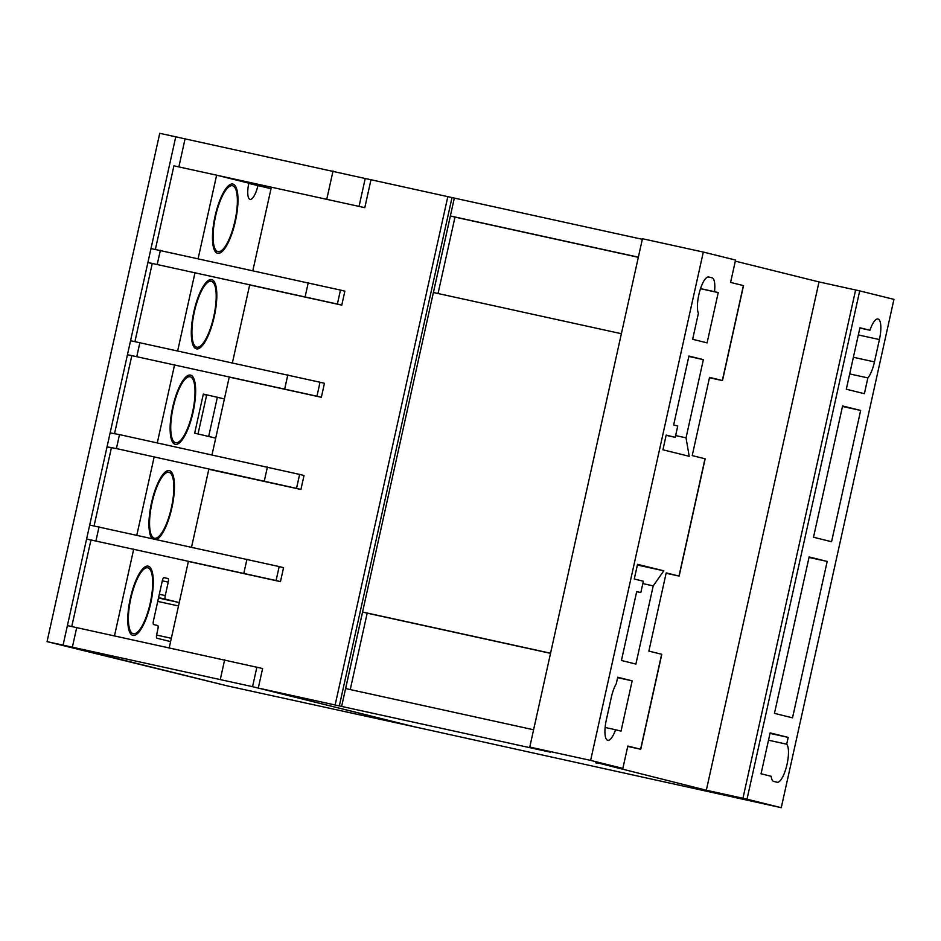 <?xml version="1.0" encoding="UTF-8"?>
<svg xmlns="http://www.w3.org/2000/svg" width="941" height="941" viewBox="0 0 941 941"><rect width="100%" height="100%" fill="white"/><g stroke="black" fill="none" stroke-linecap="round" stroke-linejoin="round"><path stroke-width="1.41" d="M235.415 221.229A35.476 10.492 102.4 0 0 232.827 184.048A35.476 10.492 102.4 0 0 215.054 216.171A35.476 10.492 102.4 0 0 217.642 253.352A35.476 10.492 102.4 0 0 235.415 221.229M193.07 412.264A35.476 10.492 102.4 0 0 190.482 375.083A35.476 10.492 102.4 0 0 172.697 407.218A35.476 10.492 102.4 0 0 175.285 444.387A35.476 10.492 102.4 0 0 193.07 412.264M156.806 539.428A35.476 10.492 102.4 0 0 171.885 507.787A35.476 10.492 102.4 0 0 169.298 470.606A35.476 10.492 102.4 0 0 151.525 502.729A35.476 10.492 102.4 0 0 151.866 538.346M150.713 603.31A35.476 10.492 102.4 0 0 148.125 566.129A35.476 10.492 102.4 0 0 130.352 598.253A35.476 10.492 102.4 0 0 132.94 635.434A35.476 10.492 102.4 0 0 150.713 603.31M214.242 316.741A35.476 10.492 102.4 0 0 211.654 279.571A35.476 10.492 102.4 0 0 193.881 311.694A35.476 10.492 102.4 0 0 196.469 348.876A35.476 10.492 102.4 0 0 214.242 316.741M248.742 183.424L271.02 188.682M198.139 258.552L216.618 175.191L173.909 165.828L155.383 249.353M216.618 175.191L248.789 183.166A16.021 4.74 102.4 0 0 250.083 199.386A16.021 4.74 102.4 0 0 257.987 185.448M71.798 626.4L90.936 540.087L86.596 539.005L276.089 580.538L279.183 566.576L89.689 525.043L86.596 539.005M94.088 525.854L111.367 447.916L107.027 446.846L110.132 432.872L119.495 434.601L116.402 448.575L107.027 446.846M114.52 433.683L131.799 355.745L127.458 354.675L316.952 396.208L320.046 382.234L130.564 340.713L127.458 354.675M134.951 341.512L152.23 263.574L147.902 262.504L337.384 304.037L340.489 290.075L150.995 248.542L147.902 262.504M114.543 635.598L133.74 549.015M136.845 535.053L154.171 456.844M157.276 442.882L174.614 364.685M177.708 350.711L195.046 272.514M179.237 602.675A3.435 1.012 102.4 0 0 179.025 602.522L165.522 599.17A3.435 1.012 -77.6 0 1 165.275 595.571L168.251 582.138A3.435 1.012 102.4 0 0 168.004 578.55L164.063 577.586A3.435 1.012 102.4 0 0 162.334 580.691L153.418 620.942A3.435 1.012 102.4 0 0 153.654 624.542L157.653 625.53A3.435 1.012 -77.6 0 1 157.888 629.129L156.676 634.634A3.435 1.012 102.4 0 0 156.912 638.233L170.368 641.562A3.435 1.012 102.4 0 0 170.38 641.574A3.435 1.012 102.4 0 0 170.627 641.527M206.691 394.891L203.327 394.067L194.669 433.178L215.712 438.153M47.05 641.633L227.746 686.001L63.071 645.15L175.755 136.821L159.747 133.304L47.05 641.633L63.071 645.15L67.399 625.589L261.28 668.216M206.644 395.114L203.256 394.373M234.921 221.1A33.747 9.975 -77.6 0 1 218.006 251.659A33.747 9.975 -77.6 0 1 215.548 216.301A33.747 9.975 -77.6 0 1 232.462 185.73A33.747 9.975 -77.6 0 1 234.921 221.1M192.564 412.146A33.747 9.975 -77.6 0 1 175.661 442.705A33.747 9.975 -77.6 0 1 173.191 407.335A33.747 9.975 -77.6 0 1 190.106 376.776A33.747 9.975 -77.6 0 1 192.564 412.146M171.391 507.67A33.747 9.975 -77.6 0 1 154.477 538.228A33.747 9.975 -77.6 0 1 152.019 502.859A33.747 9.975 -77.6 0 1 168.933 472.3A33.747 9.975 -77.6 0 1 171.391 507.67M150.219 603.181A33.747 9.975 -77.6 0 1 133.304 633.74A33.747 9.975 -77.6 0 1 130.846 598.382A33.747 9.975 -77.6 0 1 147.761 567.811A33.747 9.975 -77.6 0 1 150.219 603.181M213.748 316.623A33.747 9.975 -77.6 0 1 196.834 347.182A33.747 9.975 -77.6 0 1 194.375 311.812A33.747 9.975 -77.6 0 1 211.29 281.253A33.747 9.975 -77.6 0 1 213.748 316.623M787.041 764.315A19.832 5.858 -77.6 0 1 777.113 782.265A19.832 5.858 -77.6 0 1 777.066 782.253L773.784 781.442A19.832 5.858 -77.6 0 1 771.161 776.301L761.046 773.796L770.114 732.91L788.182 737.391L786.676 744.19A19.832 5.858 -77.6 0 1 787.041 764.315M595.794 762.469L622.86 768.397L627.812 746.048L640.75 749.259L627.729 746.436M640.75 749.259L661.805 654.301L648.867 651.09L666.204 572.881L679.143 576.104L666.122 573.269M679.143 576.104L705.15 458.796L692.211 455.585L709.549 377.376L722.488 380.587L709.455 377.753M722.488 380.587L743.531 285.629L730.592 282.418L735.556 260.069L703.315 252.07L642.444 238.732L529.759 747.06L550.426 752.188L341.63 706.42L454.327 198.092L370.977 179.731L364.79 207.667L173.909 165.828M252.87 270.538L271.349 187.188L363.449 207.373M341.63 706.42L258.281 688.059L414.299 726.758L781.253 807.696L747.013 799.191L859.709 290.875L819.011 281.924L735.309 261.151M340.489 290.075L344.876 291.157L341.783 305.119L249.671 284.935L232.439 362.708M320.046 382.234L324.445 383.328L321.351 397.29L229.239 377.106L211.996 454.879M300.908 489.461L296.521 488.367L299.614 474.405L304.014 475.499L300.908 489.461L208.808 469.277L191.564 547.05M279.183 566.576L283.57 567.67L280.477 581.632L188.376 561.448L169.274 647.596M258.281 688.059L262.621 668.51M370.966 179.766L175.755 136.821L169.568 164.746M359.062 206.279L365.249 178.355M326.845 198.892L333.032 170.968M178.943 166.475L185.13 138.55M417.239 727.534L252.553 686.671L63.071 645.15L227.746 686.001L417.263 727.417M252.553 686.671L256.893 667.122M220.335 679.284L224.676 659.735M72.445 646.867L76.774 627.318M280.477 581.632L276.089 580.538M99.064 526.772L95.97 540.734M246.965 559.189L243.872 573.151M635.893 664.075L653.23 585.867L663.817 570.822L637.539 564.306L634.281 578.997L643.338 581.244L640.821 592.583L636.716 591.56L621.436 660.488L635.893 664.075M700.492 288.722L718.242 292.604L707.091 342.877L692.647 339.301L698.398 313.329A19.632 5.799 -77.6 0 1 699.751 291.134A19.632 5.799 -77.6 0 1 708.679 276.983A19.632 5.799 -77.6 0 1 708.726 276.995L712.008 277.807A19.632 5.799 -77.6 0 1 714.513 291.686L700.527 288.616M718.242 292.604L714.513 291.686M622.86 768.397L590.619 760.399L703.315 252.07M621.025 731.11L632.176 680.837L617.719 677.249L616.296 683.672A19.632 5.799 -77.6 0 0 611.309 697.387L606.357 719.736A19.632 5.799 -77.6 0 0 607.792 740.308A19.632 5.799 -77.6 0 0 615.567 729.757L621.025 731.11M673.65 424.979L677.755 426.002L675.238 437.342L666.181 435.095L662.923 449.786L689.2 456.303L686.036 437.847L703.374 359.638L688.93 356.051L673.65 424.979M859.874 328.033L869.955 330.244L859.933 327.762L846.312 389.209L864.379 393.691L867.873 377.906L849.699 373.918M869.955 330.244A19.632 5.799 -77.6 0 1 877.988 318.987A19.632 5.799 -77.6 0 1 879.423 339.548L874.471 361.897A19.632 5.799 -77.6 0 1 867.873 377.906M781.253 807.696L893.95 299.367L859.709 290.875M860.662 410.441L842.595 405.959L813.495 537.24L831.562 541.722L860.662 410.441L842.489 406.465M827.186 561.436L809.131 556.954L774.455 713.36L792.51 717.842L827.186 561.436L809.013 557.448M533.594 729.757L345.629 688.553L362.591 612.026L550.556 653.219M621.389 333.702L433.425 292.51L450.398 215.983L638.363 257.175M642.327 239.296L454.327 198.092M747.013 799.191L742.943 798.274L855.628 289.946M742.943 798.274L706.326 790.252L819.011 281.924M706.326 790.252L597.264 762.786M590.619 760.399L529.759 747.06M595.712 762.822L597.182 763.175M438.047 293.521L454.985 217.124L450.398 215.983M454.985 217.124L638.327 257.305M350.252 689.565L367.19 613.167L362.591 612.026M367.19 613.167L550.532 653.348M768.503 740.214L786.676 744.19M605.134 727.464L615.567 729.757M299.614 474.405L119.495 434.601M296.521 488.367L116.402 448.575M267.397 467.018L264.303 480.992M321.351 397.29L316.952 396.208M139.927 342.43L136.833 356.404M287.828 374.847L284.735 388.821M341.783 305.119L337.384 304.037M160.37 250.271L157.265 264.233M308.26 282.688L305.166 296.65M770.009 733.404L788.182 737.391M688.836 356.451L703.374 359.638M675.638 435.565L686.036 437.847M666.134 435.342L675.238 437.342M636.692 591.677L640.821 592.583M637.386 565.023L663.817 570.822M642.821 583.596L653.23 585.867M617.637 677.649L632.176 680.837M224.405 398.937L206.702 394.844L198.022 433.989L215.724 438.071M217.383 397.184L208.702 436.33M171.344 638.292L156.582 635.057M178.508 605.957L157.747 601.405M179.025 602.522L158.5 598.017M165.522 599.17L158.582 597.653M165.275 595.571L159.323 594.277M168.251 582.138L162.311 580.844M168.004 578.55L163.805 577.621M640.598 749.224L661.652 654.266M722.335 380.552L743.39 285.582M335.149 704.903L447.834 196.575M678.99 576.057L704.997 458.749M339.336 705.856L452.021 197.528M879.423 339.548L858.345 334.937M874.471 361.897L853.393 357.274M712.008 277.807L708.102 276.948M214.854 250.976L218.006 251.659M229.298 185.048L232.462 185.73M172.497 442.011L175.661 442.705M186.953 376.082L190.106 376.776M151.325 537.534L154.477 538.228M165.769 471.606L168.933 472.3M130.152 633.058L133.304 633.74M144.596 567.129L147.761 567.811M193.67 346.488L196.834 347.182M208.126 280.559L211.29 281.253"/></g></svg>
